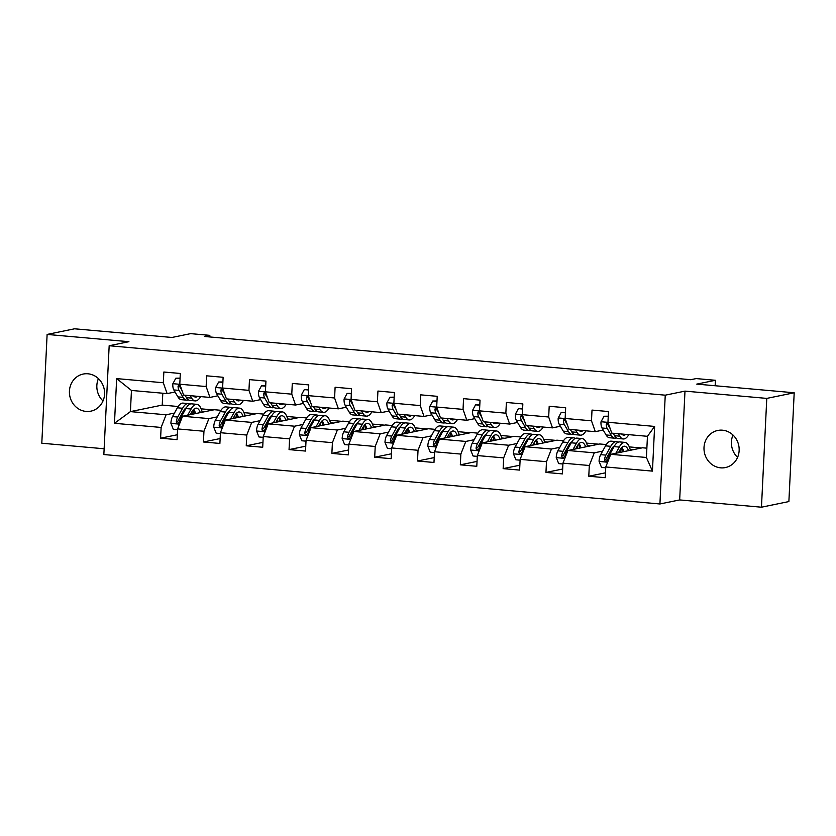 <?xml version="1.0" encoding="UTF-8"?>
<svg xmlns="http://www.w3.org/2000/svg" width="836" height="836" viewBox="0 0 836 836"><rect width="100%" height="100%" fill="white"/><g stroke="black" fill="none" stroke-linecap="round" stroke-linejoin="round"><path stroke-width="1.25" d="M722.492 430.195A18.935 17.535 -101.6 0 0 717.769 430.456A18.935 17.535 -101.6 0 0 704.048 450.008A18.935 17.535 -101.6 0 0 720.653 467.836A18.935 17.535 -101.6 0 0 725.376 467.564A18.935 17.535 -101.6 0 0 739.108 448.023A18.935 17.535 -101.6 0 0 722.492 430.195M737.582 457.376A18.935 17.535 78.4 0 1 732.994 435.034M87.926 373.786A18.935 17.535 -101.6 0 0 83.203 374.058A18.935 17.535 -101.6 0 0 69.472 393.599A18.935 17.535 -101.6 0 0 86.087 411.427A18.935 17.535 -101.6 0 0 90.811 411.166A18.935 17.535 -101.6 0 0 104.531 391.624A18.935 17.535 -101.6 0 0 87.926 373.786M103.006 400.966A18.935 17.535 78.4 0 1 98.418 378.624M761.46 507.201L788.881 501.569L794.2 392.774L766.779 398.396L684.987 391.123L665.247 395.177L659.917 503.972L679.668 499.928L761.46 507.201L766.779 398.396M665.247 395.177L109.171 345.749L103.852 454.544L659.917 503.972M109.171 345.749L128.911 341.694L47.119 334.431L41.8 443.226L104.134 448.765M47.119 334.431L74.54 328.799L171.976 337.462L190.629 333.637L209.836 335.351L204.35 336.469L690.714 379.701L696.2 378.583L715.407 380.286L696.764 384.111L794.2 392.774M646.876 448.169L642.539 447.782L610.74 454.303L646.416 457.48L647.451 436.308L611.774 433.132L607.96 422.274L608.483 411.542L592.013 410.079L591.491 420.811L565.146 418.47L565.669 407.738L549.2 406.275L548.677 417.007L522.322 414.666L522.845 403.924L506.386 402.461L505.853 413.193L479.509 410.852L480.031 400.12L463.562 398.657L463.039 409.389L436.695 407.048L437.218 396.316L420.748 394.853L420.226 405.585L393.871 403.245L394.393 392.512L377.935 391.049L377.402 401.782L351.057 399.441L351.58 388.709L335.111 387.246L334.588 397.978L308.244 395.637L308.766 384.894L292.297 383.431L291.774 394.164L265.42 391.823L265.942 381.091L249.483 379.628L248.95 390.36L222.606 388.019L223.128 377.287L206.659 375.824L206.137 386.556L179.792 384.215L180.315 373.483L163.846 372.02L163.323 382.752L116.664 378.603L114.469 423.298L130.416 411.615L166.092 414.781L174.452 413.068M607.96 422.274L654.619 426.423L652.435 471.117L605.776 466.969L605.243 477.701L588.784 476.238L605.483 472.81M114.469 423.298L161.129 427.447L160.606 438.179L177.075 439.642L177.598 428.91L203.953 431.251L203.43 441.983L219.889 443.446L220.422 432.714L246.766 435.054L246.244 445.797L262.713 447.26L263.236 436.528L289.58 438.869L289.057 449.601L305.527 451.064L306.049 440.332L332.404 442.672L331.882 453.405L348.34 454.868L348.873 444.135L375.218 446.476L374.695 457.208L391.164 458.671L391.687 447.939L418.031 450.28L417.509 461.012L433.978 462.475L434.501 451.743L460.855 454.084L460.333 464.826L476.792 466.289L477.325 455.557L503.669 457.898L503.147 468.63L519.616 470.093L520.138 459.361L546.483 461.702L545.96 472.434L562.429 473.897L562.952 463.165L589.307 465.506L588.784 476.238M565.146 418.47L568.95 429.328L595.305 431.669L603.195 430.049M612.694 449.068L611.398 449.329A18.789 6.855 -84.9 0 1 614.523 445.807M602.631 451.126L594.271 452.84L567.916 450.5L599.725 443.979L606.319 444.564M595.305 431.669L591.491 420.811M589.307 465.506L594.271 452.84M562.952 463.165L567.916 450.5M522.322 414.666L526.137 425.524L552.481 427.865L560.381 426.245M569.88 445.264L568.584 445.525A18.789 6.855 -84.9 0 1 571.699 442.004M559.807 447.323L551.447 449.036L525.102 446.696L556.912 440.175L563.506 440.76M552.481 427.865L548.677 417.007M546.483 461.702L551.447 449.036M520.138 459.361L525.102 446.696M479.509 410.852L483.323 421.72L509.667 424.061L517.568 422.441M527.056 441.45L525.76 441.721A18.789 6.855 -84.9 0 1 528.885 438.2M516.993 443.519L508.633 445.233L482.288 442.892L514.088 436.371L520.692 436.956M509.667 424.061L505.853 413.193M503.669 457.898L508.633 445.233M477.325 455.557L482.288 442.892M436.695 407.048L440.499 417.916L466.854 420.257L474.743 418.637M484.243 437.646L482.947 437.918A18.789 6.855 -84.9 0 1 486.071 434.396M474.179 439.715L465.819 441.429L439.464 439.088L471.274 432.557L477.868 433.152M466.854 420.257L463.039 409.389M460.855 454.084L465.819 441.429M434.501 451.743L439.464 439.088M393.871 403.245L397.685 414.102L424.03 416.453L431.93 414.834M441.429 433.842L440.133 434.103M431.355 435.911L422.995 437.625L396.651 435.274L428.46 428.753L435.054 429.338M424.03 416.453L420.226 405.585M418.031 450.28L422.995 437.625M391.687 447.939L396.651 435.274M351.057 399.441L354.872 410.298L381.216 412.639L389.116 411.019M398.605 430.038L397.309 430.3M388.541 432.097L380.181 433.811L353.837 431.47L385.636 424.949L392.241 425.534M381.216 412.639L377.402 401.782M375.218 446.476L380.181 433.811M348.873 444.135L353.837 431.47M308.244 395.637L312.047 406.495L338.402 408.835L346.292 407.216M355.791 426.235L354.495 426.496M345.728 428.293L337.368 430.007L311.013 427.666L342.823 421.145L349.417 421.731M338.402 408.835L334.588 397.978M332.404 442.672L337.368 430.007M306.049 440.332L311.013 427.666M265.42 391.823L269.234 402.691L295.578 405.032L303.478 403.412M312.977 422.42L311.682 422.692A18.789 6.855 -84.9 0 1 314.796 419.17M302.904 424.489L294.544 426.203L268.199 423.862L300.009 417.342L306.603 417.927M295.578 405.032L291.774 394.164M289.58 438.869L294.544 426.203M263.236 436.528L268.199 423.862M222.606 388.019L226.42 398.887L252.765 401.228L260.665 399.608M270.153 418.617L268.858 418.888M260.09 420.686L251.73 422.399L225.386 420.059L257.185 413.527L263.789 414.123M252.765 401.228L248.95 390.36M246.766 435.054L251.73 422.399M220.422 432.714L225.386 420.059M179.792 384.215L183.596 395.073L209.951 397.424L217.841 395.804M227.34 414.813L226.044 415.074A18.789 6.855 -84.9 0 1 229.168 411.552M217.276 416.882L208.916 418.596L182.561 416.244L214.371 409.724L220.965 410.309M209.951 397.424L206.137 386.556M203.953 431.251L208.916 418.596M177.598 428.91L182.561 416.244M116.664 378.603L131.451 390.443L167.127 393.61L175.027 391.99M184.526 411.009L183.23 411.27M162.801 393.223L162.226 405.094L178.152 406.505M162.226 405.094L130.416 411.615L131.451 390.443M167.127 393.61L163.323 382.752M161.129 427.447L166.092 414.781M715.146 385.741L715.407 380.286M209.763 336.95L209.836 335.351M201.152 408.846L213.368 409.933M243.966 412.65L256.182 413.736M286.779 416.453L299.006 417.54M329.603 420.268L341.82 421.354M372.417 424.071L384.633 425.158M415.231 427.875L427.457 428.962M458.055 431.679L470.271 432.766M500.868 435.483L513.085 436.57M543.682 439.297L555.909 440.384M586.506 443.101L598.722 444.188M629.32 446.905L641.536 447.991M652.435 471.117L646.416 457.48M647.451 436.308L654.619 426.423M605.776 466.969L610.74 454.303M160.606 438.179L177.316 434.751M193.471 410.58L194.506 410.675M201.978 411.333L205.144 411.615M236.295 414.384L237.319 414.478M244.802 415.147L247.958 415.429M203.43 441.983L220.129 438.555M279.109 418.199L280.133 418.282M287.615 418.951L290.771 419.233M246.244 445.797L262.953 442.369M321.923 422.002L322.957 422.086M330.429 422.755L333.595 423.037M289.057 449.601L305.767 446.173M364.747 425.806L365.771 425.9M373.253 426.559L376.409 426.841M331.882 453.405L348.581 449.977M407.56 429.61L408.585 429.704M416.067 430.373L419.223 430.644M374.695 457.208L391.405 453.781M450.374 433.414L451.409 433.508M458.88 434.177L462.047 434.459M417.509 461.012L434.218 457.585M493.198 437.228L494.222 437.312M501.704 437.98L504.86 438.263M460.333 464.826L477.032 461.399M536.012 441.032L537.036 441.126M544.518 441.784L547.674 442.066M503.147 468.63L519.856 465.203M578.825 444.836L579.86 444.93M587.332 445.588L590.498 445.87M545.96 472.434L562.67 469.006M621.65 448.639L622.674 448.733M630.156 449.402L633.312 449.674M684.987 391.123L679.668 499.928M180.064 378.562L175.842 378.185L172.812 383.828A7.837 2.863 95.1 0 0 173.815 389.931L177.911 396.891A22.635 8.255 95.1 0 0 181.422 399.692L186.637 400.151A22.635 8.255 95.1 0 0 188.33 399.838M190.19 395.658L191.632 398.114A22.635 8.255 95.1 0 0 195.154 400.904A22.635 8.255 95.1 0 0 200.63 396.588M193.44 395.95A18.789 6.855 95.1 0 0 195.488 397.079A18.789 6.855 95.1 0 0 197.704 396.327M180.085 378.144L175.842 378.185M180.053 384.957L178.496 385.281L178.058 386.472A7.837 2.863 95.1 0 0 179.029 390.391L183.126 397.351A22.635 8.255 95.1 0 0 186.637 400.151M195.154 400.904L189.939 400.444A22.635 8.255 -84.9 0 1 186.418 397.643L184.975 395.198M181.976 390.454L179.959 387.037A3.992 1.453 -84.9 0 1 179.636 386.148L178.058 386.472M190.274 414.666L191.726 412.043A18.789 6.855 -84.9 0 1 196.439 408.156A18.789 6.855 -84.9 0 1 200.326 412.608M187.672 415.199L191.099 409.013A22.635 8.255 -84.9 0 1 196.784 404.331A22.635 8.255 -84.9 0 1 202.207 412.221M177.556 429.735L173.345 429.359L170.889 423.235A7.837 2.863 -84.9 0 1 172.509 416.589L177.378 407.79A22.635 8.255 -84.9 0 1 183.063 403.109L188.278 403.569A22.635 8.255 95.1 0 0 182.593 408.261L177.723 417.06A7.837 2.863 95.1 0 0 176.344 421.459L176.553 422.619L177.953 423.403L179.636 421.752A7.837 2.863 -84.9 0 1 181.015 417.352L185.885 408.553A22.635 8.255 -84.9 0 1 191.569 403.861L196.784 404.331M185.205 408.595A18.789 6.855 -84.9 0 1 185.561 409.128M195.561 413.58A18.789 6.855 95.1 0 0 193.712 409.347M194.171 413.872A22.635 8.255 95.1 0 0 193.252 409.818M189.887 404.175A22.635 8.255 95.1 0 0 188.278 403.569M176.344 421.459L177.922 421.135A3.992 1.453 -84.9 0 1 178.35 420.09L183.22 411.291A18.789 6.855 -84.9 0 1 186.344 407.749M191.831 411.866A18.789 6.855 -84.9 0 1 192.499 414.217M222.878 382.376L218.656 382L215.625 387.632A7.837 2.863 95.1 0 0 216.629 393.735L220.725 400.695A22.635 8.255 95.1 0 0 224.247 403.495L229.461 403.955A22.635 8.255 95.1 0 0 231.144 403.642M233.004 399.472L234.446 401.917A22.635 8.255 95.1 0 0 237.967 404.708A22.635 8.255 95.1 0 0 243.443 400.392M236.264 399.754A18.789 6.855 95.1 0 0 238.302 400.883A18.789 6.855 95.1 0 0 240.517 400.141M222.898 381.958L218.656 382M222.867 388.771L221.321 389.085L220.871 390.276A7.837 2.863 95.1 0 0 221.843 394.195L225.939 401.155A22.635 8.255 95.1 0 0 229.461 403.955M237.967 404.708L232.753 404.248A22.635 8.255 -84.9 0 1 229.231 401.458L227.789 399.002M224.79 394.258L222.784 390.84A3.992 1.453 -84.9 0 1 222.449 389.952L220.871 390.276M265.702 386.18L261.48 385.804L258.449 391.436A7.837 2.863 95.1 0 0 259.442 397.539L263.539 404.499A22.635 8.255 95.1 0 0 267.06 407.299L272.275 407.759A22.635 8.255 95.1 0 0 273.957 407.456M275.828 403.276L277.27 405.721A22.635 8.255 95.1 0 0 280.781 408.522A22.635 8.255 95.1 0 0 286.267 404.206M279.078 403.569A18.789 6.855 95.1 0 0 281.126 404.687A18.789 6.855 95.1 0 0 283.331 403.945M265.723 385.762L261.48 385.804M265.681 392.575L264.134 392.889L263.685 394.08A7.837 2.863 95.1 0 0 264.657 397.999L268.753 404.969A22.635 8.255 95.1 0 0 272.275 407.759M280.781 408.522L275.566 408.052A22.635 8.255 -84.9 0 1 272.055 405.261L270.613 402.816M267.614 398.072L265.597 394.644A3.992 1.453 -84.9 0 1 265.263 393.756L263.685 394.08M233.087 418.47L234.54 415.858A18.789 6.855 -84.9 0 1 239.263 411.97A18.789 6.855 -84.9 0 1 243.151 416.412M230.496 419.003L233.913 412.817A22.635 8.255 -84.9 0 1 239.598 408.135A22.635 8.255 -84.9 0 1 245.021 416.025M220.38 433.539L216.158 433.163L213.702 427.039A7.837 2.863 -84.9 0 1 215.322 420.404L220.192 411.594A22.635 8.255 -84.9 0 1 225.877 406.913L231.091 407.372A22.635 8.255 95.1 0 0 225.406 412.064L220.537 420.863A7.837 2.863 95.1 0 0 219.157 425.263L219.366 426.423L220.767 427.206L222.449 425.555A7.837 2.863 -84.9 0 1 223.829 421.156L228.698 412.357A22.635 8.255 -84.9 0 1 234.383 407.665L239.598 408.135M228.019 412.399A18.789 6.855 -84.9 0 1 228.374 412.932M238.375 417.394A18.789 6.855 95.1 0 0 236.525 413.151M236.985 417.676A22.635 8.255 95.1 0 0 236.076 413.632M232.701 407.978A22.635 8.255 95.1 0 0 231.091 407.372M234.644 415.67A18.789 6.855 -84.9 0 1 235.313 418.021M219.157 425.263L220.735 424.939A3.992 1.453 -84.9 0 1 221.164 423.894L226.034 415.095M275.911 422.284L277.353 419.662A18.789 6.855 -84.9 0 1 282.077 415.774A18.789 6.855 -84.9 0 1 285.964 420.215M273.309 422.817L276.737 416.621A22.635 8.255 -84.9 0 1 282.422 411.939A22.635 8.255 -84.9 0 1 287.845 419.829M263.194 437.343L258.972 436.967L256.516 430.843A7.837 2.863 -84.9 0 1 258.146 424.207L263.006 415.408A22.635 8.255 -84.9 0 1 268.701 410.716L273.915 411.187A22.635 8.255 95.1 0 0 268.22 415.868L263.361 424.667A7.837 2.863 95.1 0 0 261.971 429.077L262.18 430.226L263.58 431.021L265.273 429.37A7.837 2.863 -84.9 0 1 266.653 424.96L271.512 416.161A22.635 8.255 -84.9 0 1 277.207 411.479L282.422 411.939M270.833 416.203A18.789 6.855 -84.9 0 1 271.198 416.736M281.199 421.198A18.789 6.855 95.1 0 0 279.349 416.955M279.809 421.48A22.635 8.255 95.1 0 0 278.89 417.436M275.514 411.782A22.635 8.255 95.1 0 0 273.915 411.187M261.971 429.077L263.549 428.753A3.992 1.453 -84.9 0 1 263.977 427.708L268.847 418.899A18.789 6.855 -84.9 0 1 271.982 415.367M277.458 419.473A18.789 6.855 -84.9 0 1 278.127 421.825M308.515 389.984L304.294 389.607L301.263 395.24A7.837 2.863 95.1 0 0 302.266 401.343L306.363 408.313A22.635 8.255 95.1 0 0 309.874 411.103L315.088 411.573A22.635 8.255 95.1 0 0 316.781 411.26M318.641 407.08L320.084 409.525A22.635 8.255 95.1 0 0 323.605 412.326A22.635 8.255 95.1 0 0 329.081 408.01M321.891 407.372A18.789 6.855 95.1 0 0 323.94 408.49A18.789 6.855 95.1 0 0 326.155 407.749M308.536 389.566L304.294 389.607M308.505 396.379L306.948 396.692L306.509 397.884A7.837 2.863 95.1 0 0 307.481 401.813L311.577 408.773A22.635 8.255 95.1 0 0 315.088 411.573M323.605 412.326L318.391 411.866A22.635 8.255 -84.9 0 1 314.869 409.065L313.427 406.62M310.428 401.876L308.411 398.448A3.992 1.453 -84.9 0 1 308.087 397.56L306.509 397.884M351.329 393.787L347.107 393.411L344.077 399.054A7.837 2.863 95.1 0 0 345.08 405.146L349.176 412.117A22.635 8.255 95.1 0 0 352.698 414.907L357.912 415.377A22.635 8.255 95.1 0 0 359.595 415.064M361.455 410.884L362.897 413.329A22.635 8.255 95.1 0 0 366.419 416.129A22.635 8.255 95.1 0 0 371.895 411.814M364.715 411.176A18.789 6.855 95.1 0 0 366.753 412.294A18.789 6.855 95.1 0 0 368.969 411.552M351.35 393.369L347.107 393.411M351.319 400.183L349.772 400.496L349.323 401.688A7.837 2.863 95.1 0 0 350.294 405.617L354.391 412.576A22.635 8.255 95.1 0 0 357.912 415.377M366.419 416.129L361.204 415.67A22.635 8.255 -84.9 0 1 357.683 412.869L356.24 410.424M353.241 405.679L351.235 402.262A3.992 1.453 -84.9 0 1 350.901 401.364L349.323 401.688M394.153 397.591L389.931 397.215L386.901 402.858A7.837 2.863 95.1 0 0 387.894 408.961L391.99 415.92A22.635 8.255 95.1 0 0 395.512 418.721L400.726 419.181A22.635 8.255 95.1 0 0 402.409 418.867M404.279 414.687L405.721 417.143A22.635 8.255 95.1 0 0 409.232 419.933A22.635 8.255 95.1 0 0 414.719 415.617M407.529 414.98A18.789 6.855 95.1 0 0 409.577 416.109A18.789 6.855 95.1 0 0 411.782 415.356M394.174 397.173L389.931 397.215M394.132 403.987L392.586 404.31L392.136 405.502A7.837 2.863 95.1 0 0 393.108 409.421L397.204 416.38A22.635 8.255 95.1 0 0 400.726 419.181M409.232 419.933L404.018 419.473A22.635 8.255 -84.9 0 1 400.507 416.673L399.065 414.228M396.065 409.483L394.049 406.066A3.992 1.453 -84.9 0 1 393.714 405.178L392.136 405.502M318.725 426.088L320.178 423.465A18.789 6.855 -84.9 0 1 324.89 419.578A18.789 6.855 -84.9 0 1 328.778 424.019M316.123 426.621L319.551 420.424A22.635 8.255 -84.9 0 1 325.235 415.743A22.635 8.255 -84.9 0 1 330.659 423.643M306.007 441.147L301.796 440.771L299.34 434.647A7.837 2.863 -84.9 0 1 300.96 428.011L305.83 419.212A22.635 8.255 -84.9 0 1 311.514 414.531L316.729 414.99A22.635 8.255 95.1 0 0 311.044 419.672L306.175 428.471A7.837 2.863 95.1 0 0 304.795 432.881L305.004 434.03L306.404 434.825L308.087 433.173A7.837 2.863 -84.9 0 1 309.466 428.763L314.336 419.965A22.635 8.255 -84.9 0 1 320.021 415.283L325.235 415.743M313.657 420.006A18.789 6.855 -84.9 0 1 314.012 420.55M324.013 425.001A18.789 6.855 95.1 0 0 322.163 420.769M322.623 425.284A22.635 8.255 95.1 0 0 321.703 421.24M318.338 415.596A22.635 8.255 95.1 0 0 316.729 414.99M320.282 423.277A18.789 6.855 -84.9 0 1 320.951 425.628M304.795 432.881L306.373 432.557A3.992 1.453 -84.9 0 1 306.802 431.512L311.671 422.713M361.539 429.892L362.991 427.269A18.789 6.855 -84.9 0 1 367.715 423.382A18.789 6.855 -84.9 0 1 371.602 427.833M358.947 430.425L362.364 424.239A22.635 8.255 -84.9 0 1 368.049 419.547A22.635 8.255 -84.9 0 1 373.473 427.447M348.831 444.951L344.61 444.585L342.154 438.451A7.837 2.863 -84.9 0 1 343.774 431.815L348.643 423.016A22.635 8.255 -84.9 0 1 354.328 418.334L359.543 418.794A22.635 8.255 95.1 0 0 353.858 423.476L348.988 432.285A7.837 2.863 95.1 0 0 347.609 436.685L347.818 437.834L349.218 438.628L350.901 436.977A7.837 2.863 -84.9 0 1 352.28 432.578L357.15 423.768A22.635 8.255 -84.9 0 1 362.834 419.087L368.049 419.547M356.47 423.81A18.789 6.855 -84.9 0 1 356.826 424.354M366.826 428.805A18.789 6.855 95.1 0 0 364.977 424.573M365.436 429.087A22.635 8.255 95.1 0 0 364.527 425.043M361.152 419.4A22.635 8.255 95.1 0 0 359.543 418.794M347.609 436.685L349.187 436.361A3.992 1.453 -84.9 0 1 349.615 435.316L354.485 426.517A18.789 6.855 -84.9 0 1 357.62 422.974M363.096 427.091A18.789 6.855 -84.9 0 1 363.764 429.432M404.363 433.696L405.805 431.073A18.789 6.855 -84.9 0 1 410.528 427.186A18.789 6.855 -84.9 0 1 414.416 431.637M401.761 434.229L405.188 428.042A22.635 8.255 -84.9 0 1 410.873 423.361A22.635 8.255 -84.9 0 1 416.297 431.251M391.645 448.765L387.423 448.389L384.968 442.265A7.837 2.863 -84.9 0 1 386.587 435.619L391.457 426.82A22.635 8.255 -84.9 0 1 397.152 422.138L402.367 422.598A22.635 8.255 95.1 0 0 396.672 427.29L391.812 436.089A7.837 2.863 95.1 0 0 390.422 440.488L390.631 441.648L392.032 442.432L393.725 440.781A7.837 2.863 -84.9 0 1 395.104 436.382L399.963 427.583A22.635 8.255 -84.9 0 1 405.659 422.891L410.873 423.361M399.284 427.624A18.789 6.855 -84.9 0 1 399.65 428.157M409.65 432.609A18.789 6.855 95.1 0 0 407.801 428.377M408.261 432.902A22.635 8.255 95.1 0 0 407.341 428.847M403.966 423.204A22.635 8.255 95.1 0 0 402.367 422.598M390.422 440.488L392 440.164A3.992 1.453 -84.9 0 1 392.429 439.119L397.299 430.321A18.789 6.855 -84.9 0 1 400.434 426.778M405.909 430.895A18.789 6.855 -84.9 0 1 406.578 433.247M447.176 437.5L448.629 434.887A18.789 6.855 -84.9 0 1 453.342 431A18.789 6.855 -84.9 0 1 457.229 435.441M444.574 438.033L448.002 431.846A22.635 8.255 -84.9 0 1 453.687 427.165A22.635 8.255 -84.9 0 1 459.11 435.054M434.459 452.569L430.247 452.192L427.792 446.069A7.837 2.863 -84.9 0 1 429.411 439.433L434.281 430.624A22.635 8.255 -84.9 0 1 439.966 425.942L445.18 426.402A22.635 8.255 95.1 0 0 439.496 431.094L434.626 439.893A7.837 2.863 95.1 0 0 433.247 444.292L433.456 445.452L434.856 446.236L436.538 444.585A7.837 2.863 -84.9 0 1 437.918 440.185L442.787 431.386A22.635 8.255 -84.9 0 1 448.472 426.705L453.687 427.165M442.108 431.428A18.789 6.855 -84.9 0 1 442.463 431.961M452.464 436.423A18.789 6.855 95.1 0 0 450.614 432.181M451.074 436.705A22.635 8.255 95.1 0 0 450.155 432.661M446.79 427.008A22.635 8.255 95.1 0 0 445.18 426.402M433.247 444.292L434.825 443.968A3.992 1.453 -84.9 0 1 435.253 442.934L440.123 434.124A18.789 6.855 -84.9 0 1 443.247 430.592M448.733 434.699A18.789 6.855 -84.9 0 1 449.402 437.05M489.99 441.314L491.443 438.691A18.789 6.855 -84.9 0 1 496.166 434.804A18.789 6.855 -84.9 0 1 500.053 439.245M487.398 441.847L490.816 435.65A22.635 8.255 -84.9 0 1 496.5 430.968A22.635 8.255 -84.9 0 1 501.924 438.858M477.283 456.372L473.061 455.996L470.605 449.872A7.837 2.863 -84.9 0 1 472.225 443.237L477.095 434.438A22.635 8.255 -84.9 0 1 482.78 429.746L487.994 430.216A22.635 8.255 95.1 0 0 482.309 434.898L477.44 443.697A7.837 2.863 95.1 0 0 476.06 448.106L476.269 449.256L477.669 450.05L479.352 448.399A7.837 2.863 -84.9 0 1 480.731 443.989L485.601 435.19A22.635 8.255 -84.9 0 1 491.286 430.509L496.5 430.968M484.922 435.232A18.789 6.855 -84.9 0 1 485.277 435.765M495.278 440.227A18.789 6.855 95.1 0 0 493.428 435.984M493.888 440.509A22.635 8.255 95.1 0 0 492.979 436.465M489.603 430.812A22.635 8.255 95.1 0 0 487.994 430.216M491.547 438.503A18.789 6.855 -84.9 0 1 492.216 440.854M476.06 448.106L477.638 447.782A3.992 1.453 -84.9 0 1 478.067 446.737L482.936 437.928M532.814 445.118L534.256 442.495A18.789 6.855 -84.9 0 1 538.98 438.607A18.789 6.855 -84.9 0 1 542.867 443.049M530.212 445.651L533.64 439.464A22.635 8.255 -84.9 0 1 539.324 434.772A22.635 8.255 -84.9 0 1 544.748 442.672M520.096 460.176L515.875 459.8L513.419 453.676A7.837 2.863 -84.9 0 1 515.039 447.041L519.908 438.242A22.635 8.255 -84.9 0 1 525.604 433.56L530.818 434.02A22.635 8.255 95.1 0 0 525.123 438.701L520.264 447.5A7.837 2.863 95.1 0 0 518.874 451.91L519.083 453.06L520.483 453.854L522.176 452.203A7.837 2.863 -84.9 0 1 523.555 447.793L528.415 438.994A22.635 8.255 -84.9 0 1 534.11 434.312L539.324 434.772M527.735 439.036A18.789 6.855 -84.9 0 1 528.101 439.579M538.102 444.031A18.789 6.855 95.1 0 0 536.252 439.799M536.712 444.313A22.635 8.255 95.1 0 0 535.792 440.269M532.417 434.626A22.635 8.255 95.1 0 0 530.818 434.02M534.361 442.307A18.789 6.855 -84.9 0 1 535.03 444.658M518.874 451.91L520.452 451.586A3.992 1.453 -84.9 0 1 520.88 450.541L525.75 441.742M575.628 448.922L577.08 446.299A18.789 6.855 -84.9 0 1 581.793 442.411A18.789 6.855 -84.9 0 1 585.681 446.863M573.026 449.454L576.453 443.268A22.635 8.255 -84.9 0 1 582.138 438.576A22.635 8.255 -84.9 0 1 587.562 446.476M562.91 463.98L558.699 463.614L556.243 457.48A7.837 2.863 -84.9 0 1 557.863 450.844L562.732 442.045A22.635 8.255 -84.9 0 1 568.417 437.364L573.632 437.824A22.635 8.255 95.1 0 0 567.947 442.505L563.077 451.315A7.837 2.863 95.1 0 0 561.698 455.714L561.907 456.864L563.307 457.658L564.99 456.007A7.837 2.863 -84.9 0 1 566.369 451.607L571.239 442.798A22.635 8.255 -84.9 0 1 576.924 438.116L582.138 438.576M570.56 442.84A18.789 6.855 -84.9 0 1 570.915 443.383M580.915 447.835A18.789 6.855 95.1 0 0 579.066 443.602M579.526 448.127A22.635 8.255 95.1 0 0 578.606 444.073M575.241 438.43A22.635 8.255 95.1 0 0 573.632 437.824M577.185 446.121A18.789 6.855 -84.9 0 1 577.854 448.462M561.698 455.714L563.276 455.39A3.992 1.453 -84.9 0 1 563.704 454.345L568.574 445.546M436.967 401.405L432.745 401.029L429.714 406.662A7.837 2.863 95.1 0 0 430.718 412.765L434.814 419.724A22.635 8.255 95.1 0 0 438.325 422.525L443.54 422.985A22.635 8.255 95.1 0 0 445.233 422.671M447.093 418.502L448.535 420.947A22.635 8.255 95.1 0 0 452.057 423.737A22.635 8.255 95.1 0 0 457.532 419.421M450.343 418.784A18.789 6.855 95.1 0 0 452.391 419.912A18.789 6.855 95.1 0 0 454.606 419.17M436.988 400.987L432.745 401.029M436.956 407.801L435.399 408.114L434.96 409.306A7.837 2.863 95.1 0 0 435.932 413.224L440.029 420.195A22.635 8.255 95.1 0 0 443.54 422.985M452.057 423.737L446.842 423.277A22.635 8.255 -84.9 0 1 443.32 420.487L441.878 418.031M438.879 413.287L436.862 409.87A3.992 1.453 -84.9 0 1 436.538 408.982L434.96 409.306M479.78 405.209L475.559 404.833L472.528 410.466A7.837 2.863 95.1 0 0 473.531 416.568L477.628 423.528A22.635 8.255 95.1 0 0 481.149 426.329L486.364 426.788A22.635 8.255 95.1 0 0 488.046 426.485M489.906 422.305L491.349 424.751A22.635 8.255 95.1 0 0 494.87 427.551A22.635 8.255 95.1 0 0 500.346 423.235M493.167 422.598A18.789 6.855 95.1 0 0 495.205 423.716A18.789 6.855 95.1 0 0 497.42 422.974M479.801 404.791L475.559 404.833M479.77 411.605L478.223 411.918L477.774 413.109A7.837 2.863 95.1 0 0 478.746 417.028L482.842 423.998A22.635 8.255 95.1 0 0 486.364 426.788M494.87 427.551L489.656 427.081A22.635 8.255 -84.9 0 1 486.134 424.291L484.692 421.846M481.693 417.101L479.686 413.674A3.992 1.453 -84.9 0 1 479.352 412.785L477.774 413.109M522.605 409.013L518.383 408.637L515.352 414.28A7.837 2.863 95.1 0 0 516.345 420.372L520.441 427.342A22.635 8.255 95.1 0 0 523.963 430.132L529.178 430.603A22.635 8.255 95.1 0 0 530.86 430.289M532.731 426.109L534.173 428.555A22.635 8.255 95.1 0 0 537.684 431.355A22.635 8.255 95.1 0 0 543.17 427.039M535.98 426.402A18.789 6.855 95.1 0 0 538.029 427.52A18.789 6.855 95.1 0 0 540.234 426.778M522.625 408.595L518.383 408.637M522.584 415.408L521.037 415.722L520.588 416.913A7.837 2.863 95.1 0 0 521.559 420.842L525.656 427.802A22.635 8.255 95.1 0 0 529.178 430.603M537.684 431.355L532.469 430.895A22.635 8.255 -84.9 0 1 528.958 428.095L527.516 425.649M524.517 420.905L522.5 417.477A3.992 1.453 -84.9 0 1 522.166 416.589L520.588 416.913M565.418 412.817L561.196 412.441L558.166 418.084A7.837 2.863 95.1 0 0 559.169 424.176L563.265 431.146A22.635 8.255 95.1 0 0 566.777 433.936L571.991 434.406A22.635 8.255 95.1 0 0 573.684 434.093M575.544 429.913L576.986 432.369A22.635 8.255 95.1 0 0 580.508 435.159A22.635 8.255 95.1 0 0 585.984 430.843M578.794 430.206A18.789 6.855 95.1 0 0 580.842 431.324A18.789 6.855 95.1 0 0 583.058 430.582M565.439 412.399L561.196 412.441M565.408 419.212L563.851 419.526L563.412 420.717A7.837 2.863 95.1 0 0 564.384 424.646L568.48 431.606A22.635 8.255 95.1 0 0 571.991 434.406M570.392 429.558A18.789 6.855 -84.9 0 1 570.288 429.453L571.772 431.898A22.635 8.255 -84.9 0 0 575.293 434.699L580.508 435.159M567.33 424.709L565.314 421.292A3.992 1.453 -84.9 0 1 564.99 420.404L563.412 420.717M608.232 416.621L604.01 416.244L600.98 421.887A7.837 2.863 95.1 0 0 601.983 427.99L606.079 434.95A22.635 8.255 95.1 0 0 609.601 437.75L614.815 438.21A22.635 8.255 95.1 0 0 616.498 437.897M618.358 433.727L619.8 436.173A22.635 8.255 95.1 0 0 623.322 438.963A22.635 8.255 95.1 0 0 628.797 434.647M621.618 434.009A18.789 6.855 95.1 0 0 623.656 435.138A18.789 6.855 95.1 0 0 625.871 434.386M608.253 416.203L604.01 416.244M608.221 423.026L606.675 423.34L606.225 424.531A7.837 2.863 95.1 0 0 607.197 428.45L611.294 435.41A22.635 8.255 95.1 0 0 614.815 438.21M623.322 438.963L618.107 438.503A22.635 8.255 -84.9 0 1 614.585 435.702L613.143 433.257M610.144 428.513L608.138 425.096A3.992 1.453 -84.9 0 1 607.803 424.207L606.225 424.531M618.441 452.725L619.894 450.102A18.789 6.855 -84.9 0 1 624.617 446.215A18.789 6.855 -84.9 0 1 628.505 450.667M615.85 453.258L619.267 447.072A22.635 8.255 -84.9 0 1 624.952 442.39A22.635 8.255 -84.9 0 1 630.375 450.28M605.734 467.794L601.512 467.418L599.057 461.294A7.837 2.863 -84.9 0 1 600.676 454.648L605.546 445.849A22.635 8.255 -84.9 0 1 611.231 441.168L616.445 441.627A22.635 8.255 95.1 0 0 610.761 446.32L605.891 455.118A7.837 2.863 95.1 0 0 604.512 459.518L604.721 460.678L606.121 461.462L607.803 459.81A7.837 2.863 -84.9 0 1 609.183 455.411L614.052 446.612A22.635 8.255 -84.9 0 1 619.737 441.92L624.952 442.39M613.373 446.654A18.789 6.855 -84.9 0 1 613.728 447.187M623.729 451.639A18.789 6.855 95.1 0 0 621.88 447.406M622.339 451.931A22.635 8.255 95.1 0 0 621.43 447.877M618.055 442.234A22.635 8.255 95.1 0 0 616.445 441.627M619.998 449.925A18.789 6.855 -84.9 0 1 620.667 452.276M604.512 459.518L606.09 459.194A3.992 1.453 -84.9 0 1 606.518 458.149L611.388 449.35M179.813 384.299L172.885 383.682M183.126 397.351L177.911 396.891M191.632 398.114L186.418 397.643M179.029 390.391L173.815 389.931M170.941 423.382L179.468 424.145M185.885 408.553L191.099 409.013M177.378 407.79L182.593 408.261M181.015 417.352L182.091 417.446M172.509 416.589L177.723 417.06M222.637 388.113L215.698 387.496M225.939 401.155L220.725 400.695M234.446 401.917L229.231 401.458M221.843 394.195L216.629 393.735M265.451 391.917L258.523 391.3M268.753 404.969L263.539 404.499M277.27 405.721L272.055 405.261M264.657 397.999L259.442 397.539M213.765 427.186L222.292 427.948M228.698 412.357L233.913 412.817M220.192 411.594L225.406 412.064M223.829 421.156L224.915 421.25M215.322 420.404L220.537 420.863M256.579 431L265.106 431.752M271.512 416.161L276.737 416.621M263.006 415.408L268.22 415.868M266.653 424.96L267.729 425.054M258.146 424.207L263.361 424.667M308.265 395.721L301.336 395.104M311.577 408.773L306.363 408.313M320.084 409.525L314.869 409.065M307.481 401.813L302.266 401.343M351.089 399.524L344.15 398.908M354.391 412.576L349.176 412.117M362.897 413.329L357.683 412.869M350.294 405.617L345.08 405.146M393.902 403.328L386.974 402.712M397.204 416.38L391.99 415.92M405.721 417.143L400.507 416.673M393.108 409.421L387.894 408.961M299.392 434.804L307.92 435.556M314.336 419.965L319.551 420.424M305.83 419.212L311.044 419.672M309.466 428.763L310.543 428.868M300.96 428.011L306.175 428.471M342.217 438.607L350.744 439.37M357.15 423.768L362.364 424.239M348.643 423.016L353.858 423.476M352.28 432.578L353.367 432.672M343.774 431.815L348.988 432.285M385.03 442.411L393.557 443.174M399.963 427.583L405.188 428.042M391.457 426.82L396.672 427.29M395.104 436.382L396.18 436.476M386.587 435.619L391.812 436.089M427.844 446.215L436.371 446.978M442.787 431.386L448.002 431.846M434.281 430.624L439.496 431.094M437.918 440.185L438.994 440.279M429.411 439.433L434.626 439.893M470.668 450.029L479.195 450.782M485.601 435.19L490.816 435.65M477.095 434.438L482.309 434.898M480.731 443.989L481.818 444.083M472.225 443.237L477.44 443.697M513.482 453.833L522.009 454.585M528.415 438.994L533.64 439.464M519.908 438.242L525.123 438.701M523.555 447.793L524.632 447.897M515.039 447.041L520.264 447.5M556.295 457.637L564.822 458.4M571.239 442.798L576.453 443.268M562.732 442.045L567.947 442.505M566.369 451.607L567.445 451.701M557.863 450.844L563.077 451.315M436.716 407.142L429.788 406.526M440.029 420.195L434.814 419.724M448.535 420.947L443.32 420.487M435.932 413.224L430.718 412.765M479.54 410.946L472.601 410.33M482.842 423.998L477.628 423.528M491.349 424.751L486.134 424.291M478.746 417.028L473.531 416.568M522.354 414.75L515.425 414.133M525.656 427.802L520.441 427.342M534.173 428.555L528.958 428.095M521.559 420.842L516.345 420.372M565.167 418.554L558.239 417.937M568.48 431.606L563.265 431.146M576.986 432.369L571.772 431.898M564.384 424.646L559.169 424.176M607.991 422.358L601.053 421.741M611.294 435.41L606.079 434.95M619.8 436.173L614.585 435.702M607.197 428.45L601.983 427.99M599.119 461.441L607.647 462.203M614.052 446.612L619.267 447.072M605.546 445.849L610.761 446.32M609.183 455.411L610.27 455.505M600.676 454.648L605.891 455.118"/></g></svg>
